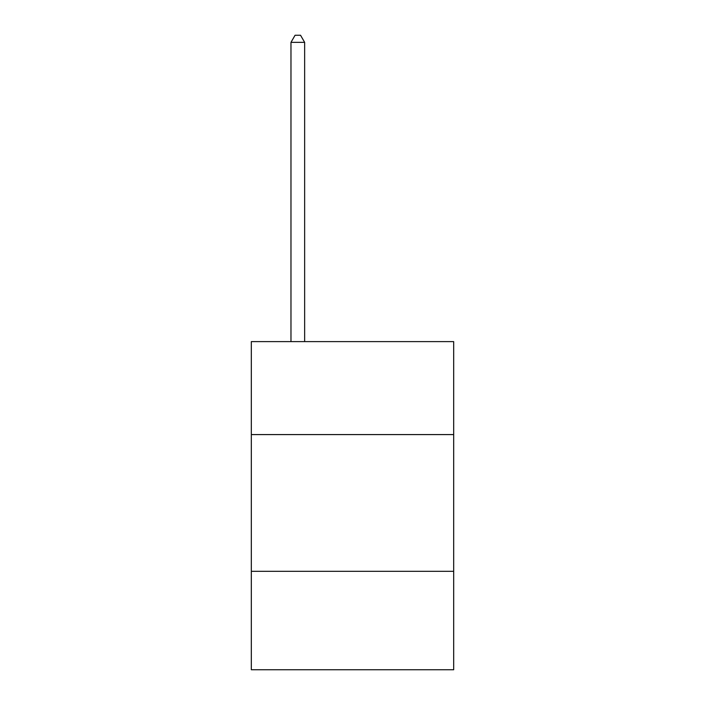 <?xml version="1.0" encoding="UTF-8"?>
<svg xmlns="http://www.w3.org/2000/svg" width="705" height="705" viewBox="0 0 705 705"><rect width="100%" height="100%" fill="white"/><g stroke="black" fill="none" stroke-linecap="round" stroke-linejoin="round"><path stroke-width="1.06" d="M251.324 434.588L453.676 434.588L453.676 341.617L251.324 341.617L251.324 669.75L453.676 669.75L453.676 571.314L251.324 571.314M453.676 571.314L453.676 434.588M304.648 341.617L304.648 42.362L290.971 42.362L290.971 341.617M290.971 42.362L295.078 35.25L300.541 35.25L304.648 42.362"/></g></svg>
